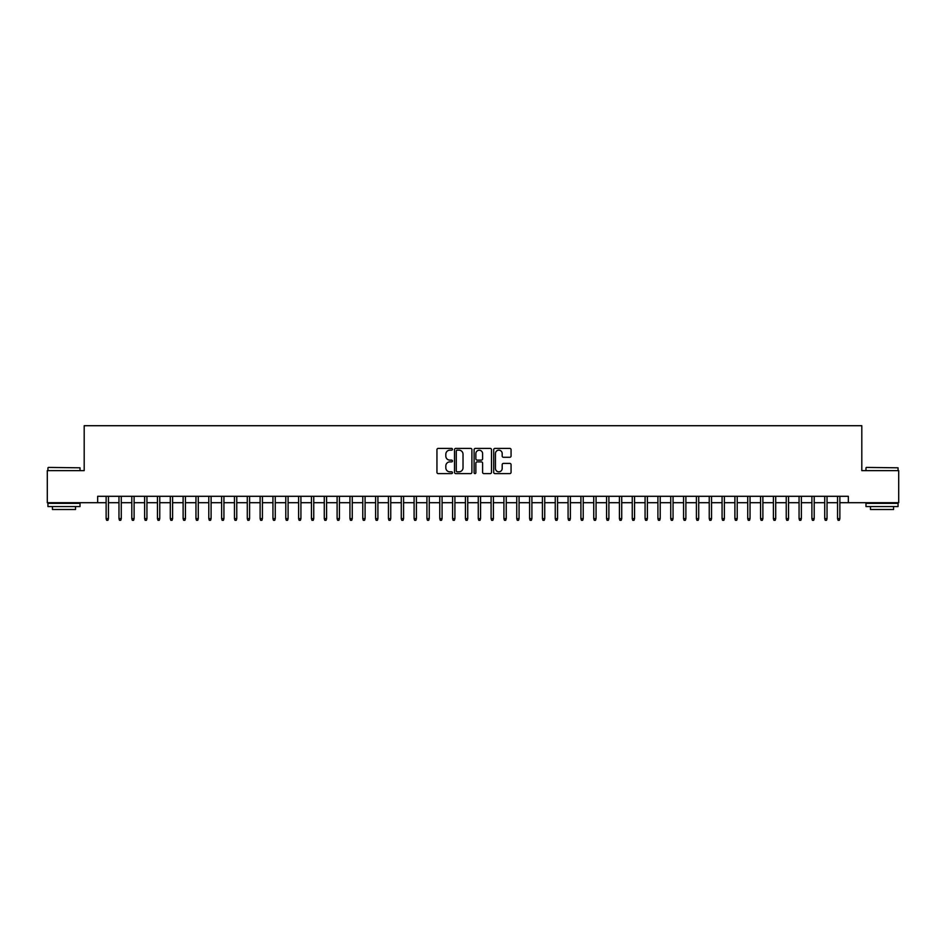 <?xml version="1.0" encoding="UTF-8"?>
<svg xmlns="http://www.w3.org/2000/svg" width="946" height="946" viewBox="0 0 946 946"><rect width="100%" height="100%" fill="white"/><g stroke="black" fill="none" stroke-linecap="round" stroke-linejoin="round"><path stroke-width="1.42" d="M452.472 449.291A0.887 0.887 0 0 0 451.585 448.404L438.211 448.404A1.265 1.265 0 0 0 436.946 449.669L436.946 472.338A1.265 1.265 0 0 0 438.211 473.603L451.585 473.603A0.887 0.887 0 0 0 452.472 472.716A0.887 0.887 0 0 0 451.585 471.829L449.858 471.829A4.032 4.032 0 0 1 445.826 467.809L445.826 465.917A4.032 4.032 0 0 1 449.858 461.885L451.585 461.885A0.887 0.887 0 0 0 452.472 460.998A0.887 0.887 0 0 0 451.585 460.123L449.858 460.123A4.032 4.032 0 0 1 445.826 456.09L445.826 454.198A4.032 4.032 0 0 1 449.858 450.166L451.585 450.166A0.887 0.887 0 0 0 452.472 449.291M509.811 457.285A1.265 1.265 0 0 0 511.065 456.031L511.065 449.669A1.265 1.265 0 0 0 509.811 448.404L494.947 448.404A1.265 1.265 0 0 0 493.694 449.669L493.694 472.338A1.265 1.265 0 0 0 494.947 473.603L509.811 473.603A1.265 1.265 0 0 0 511.065 472.338L511.065 464.652A1.265 1.265 0 0 0 509.811 463.398L503.449 463.398A1.265 1.265 0 0 0 502.184 464.652L502.184 468.459A3.37 3.37 0 0 1 498.826 471.829A3.37 3.37 0 0 1 495.456 468.459L495.456 453.536A3.37 3.37 0 0 1 498.826 450.166A3.37 3.37 0 0 1 502.184 453.536L502.184 456.031A1.265 1.265 0 0 0 503.449 457.285L509.811 457.285M97.663 502.704L47.3 502.704L47.3 470.623L84.194 470.623L84.194 425.712L861.806 425.712L861.806 470.623L898.7 470.623L898.7 502.704L848.337 502.704L848.337 496.295L97.663 496.295L97.663 502.704L106.129 502.704M471.9 449.669A1.265 1.265 0 0 0 470.635 448.404L455.771 448.404A1.265 1.265 0 0 0 454.518 449.669L454.518 472.338A1.265 1.265 0 0 0 455.771 473.603L470.635 473.603A1.265 1.265 0 0 0 471.9 472.338L471.9 449.669M475.365 448.404L490.229 448.404A1.265 1.265 0 0 1 491.482 449.669L491.482 472.338A1.265 1.265 0 0 1 490.229 473.603L483.867 473.603A1.265 1.265 0 0 1 482.602 472.338L482.602 463.138A1.265 1.265 0 0 0 481.348 461.885L477.127 461.885A1.265 1.265 0 0 0 475.862 463.138L475.862 472.716A0.887 0.887 0 0 1 474.987 473.603A0.887 0.887 0 0 1 474.1 472.716L474.1 449.669A1.265 1.265 0 0 1 475.365 448.404M108.447 502.704L118.971 502.704M121.277 502.704L131.801 502.704M134.107 502.704L144.632 502.704M146.937 502.704L157.462 502.704M159.768 502.704L170.292 502.704M172.61 502.704L183.122 502.704M185.44 502.704L195.964 502.704M198.27 502.704L208.794 502.704M211.1 502.704L221.624 502.704M223.93 502.704L234.454 502.704M236.76 502.704L247.284 502.704M249.59 502.704L260.115 502.704M262.432 502.704L272.945 502.704M275.262 502.704L285.787 502.704M288.092 502.704L298.617 502.704M300.923 502.704L311.447 502.704M313.753 502.704L324.277 502.704M326.583 502.704L337.107 502.704M339.425 502.704L349.937 502.704M352.255 502.704L362.779 502.704M365.085 502.704L375.609 502.704M377.915 502.704L388.439 502.704M390.745 502.704L401.27 502.704M403.575 502.704L414.1 502.704M416.406 502.704L426.93 502.704M429.248 502.704L439.76 502.704M442.078 502.704L452.602 502.704M454.908 502.704L465.432 502.704M467.738 502.704L478.262 502.704M480.568 502.704L491.092 502.704M493.398 502.704L503.922 502.704M506.24 502.704L516.753 502.704M519.07 502.704L529.594 502.704M531.9 502.704L542.425 502.704M544.73 502.704L555.255 502.704M557.561 502.704L568.085 502.704M570.391 502.704L580.915 502.704M583.221 502.704L593.745 502.704M596.063 502.704L606.575 502.704M608.893 502.704L619.417 502.704M621.723 502.704L632.247 502.704M634.553 502.704L645.077 502.704M647.383 502.704L657.908 502.704M660.213 502.704L670.738 502.704M673.055 502.704L683.568 502.704M685.885 502.704L696.41 502.704M698.716 502.704L709.24 502.704M711.546 502.704L722.07 502.704M724.376 502.704L734.9 502.704M737.206 502.704L747.73 502.704M750.036 502.704L760.56 502.704M762.878 502.704L773.39 502.704M775.708 502.704L786.232 502.704M788.538 502.704L799.063 502.704M801.368 502.704L811.893 502.704M814.199 502.704L824.723 502.704M827.029 502.704L837.553 502.704M839.871 502.704L848.337 502.704M457.166 450.166A0.887 0.887 0 0 0 456.279 451.053L456.279 470.954A0.887 0.887 0 0 0 457.166 471.829L458.987 471.829A4.032 4.032 0 0 0 463.02 467.809L463.02 454.198A4.032 4.032 0 0 0 458.987 450.166L457.166 450.166M482.602 453.607A3.37 3.37 0 0 0 479.232 450.237A3.37 3.37 0 0 0 475.862 453.607L475.862 458.857A1.265 1.265 0 0 0 477.127 460.123L481.348 460.123A1.265 1.265 0 0 0 482.602 458.857L482.602 453.607M106.129 518.621L106.65 520.288L107.927 520.288L108.447 518.621L106.129 518.621L106.129 496.295M108.447 518.621L108.447 496.295M48.329 467.419L80.02 467.809L48.329 467.419M63.985 506.559L47.939 506.559L47.939 503.343L80.02 503.343L80.02 506.559L63.985 506.559M75.526 506.559L75.526 509.504L52.432 509.504L52.432 506.559M866.359 467.419L898.061 467.809L866.359 467.419M882.015 506.559L865.98 506.559L865.98 503.343L898.061 503.343L898.061 506.559L882.015 506.559M893.568 506.559L893.568 509.504L870.474 509.504L870.474 506.559M118.971 518.621L119.48 520.288L120.769 520.288L121.277 518.621L118.971 518.621L118.971 496.295M121.277 518.621L121.277 496.295M131.801 518.621L132.31 520.288L133.599 520.288L134.107 518.621L131.801 518.621L131.801 496.295M134.107 518.621L134.107 496.295M144.632 518.621L145.14 520.288L146.429 520.288L146.937 518.621L144.632 518.621L144.632 496.295M146.937 518.621L146.937 496.295M157.462 518.621L157.97 520.288L159.259 520.288L159.768 518.621L157.462 518.621L157.462 496.295M159.768 518.621L159.768 496.295M170.292 518.621L170.812 520.288L172.089 520.288L172.61 518.621L170.292 518.621L170.292 496.295M172.61 518.621L172.61 496.295M183.122 518.621L183.642 520.288L184.919 520.288L185.44 518.621L183.122 518.621L183.122 496.295M185.44 518.621L185.44 496.295M195.964 518.621L196.472 520.288L197.749 520.288L198.27 518.621L195.964 518.621L195.964 496.295M198.27 518.621L198.27 496.295M208.794 518.621L209.303 520.288L210.591 520.288L211.1 518.621L208.794 518.621L208.794 496.295M211.1 518.621L211.1 496.295M221.624 518.621L222.133 520.288L223.422 520.288L223.93 518.621L221.624 518.621L221.624 496.295M223.93 518.621L223.93 496.295M234.454 518.621L234.963 520.288L236.252 520.288L236.76 518.621L234.454 518.621L234.454 496.295M236.76 518.621L236.76 496.295M247.284 518.621L247.805 520.288L249.082 520.288L249.59 518.621L247.284 518.621L247.284 496.295M249.59 518.621L249.59 496.295M260.115 518.621L260.635 520.288L261.912 520.288L262.432 518.621L260.115 518.621L260.115 496.295M262.432 518.621L262.432 496.295M272.945 518.621L273.465 520.288L274.742 520.288L275.262 518.621L272.945 518.621L272.945 496.295M275.262 518.621L275.262 496.295M285.787 518.621L286.295 520.288L287.584 520.288L288.092 518.621L285.787 518.621L285.787 496.295M288.092 518.621L288.092 496.295M298.617 518.621L299.125 520.288L300.414 520.288L300.923 518.621L298.617 518.621L298.617 496.295M300.923 518.621L300.923 496.295M311.447 518.621L311.955 520.288L313.244 520.288L313.753 518.621L311.447 518.621L311.447 496.295M313.753 518.621L313.753 496.295M324.277 518.621L324.785 520.288L326.074 520.288L326.583 518.621L324.277 518.621L324.277 496.295M326.583 518.621L326.583 496.295M337.107 518.621L337.627 520.288L338.905 520.288L339.425 518.621L337.107 518.621L337.107 496.295M339.425 518.621L339.425 496.295M349.937 518.621L350.458 520.288L351.735 520.288L352.255 518.621L349.937 518.621L349.937 496.295M352.255 518.621L352.255 496.295M362.779 518.621L363.288 520.288L364.565 520.288L365.085 518.621L362.779 518.621L362.779 496.295M365.085 518.621L365.085 496.295M375.609 518.621L376.118 520.288L377.407 520.288L377.915 518.621L375.609 518.621L375.609 496.295M377.915 518.621L377.915 496.295M388.439 518.621L388.948 520.288L390.237 520.288L390.745 518.621L388.439 518.621L388.439 496.295M390.745 518.621L390.745 496.295M401.27 518.621L401.778 520.288L403.067 520.288L403.575 518.621L401.27 518.621L401.27 496.295M403.575 518.621L403.575 496.295M414.1 518.621L414.62 520.288L415.897 520.288L416.406 518.621L414.1 518.621L414.1 496.295M416.406 518.621L416.406 496.295M426.93 518.621L427.45 520.288L428.727 520.288L429.248 518.621L426.93 518.621L426.93 496.295M429.248 518.621L429.248 496.295M439.76 518.621L440.28 520.288L441.557 520.288L442.078 518.621L439.76 518.621L439.76 496.295M442.078 518.621L442.078 496.295M452.602 518.621L453.11 520.288L454.399 520.288L454.908 518.621L452.602 518.621L452.602 496.295M454.908 518.621L454.908 496.295M465.432 518.621L465.94 520.288L467.229 520.288L467.738 518.621L465.432 518.621L465.432 496.295M467.738 518.621L467.738 496.295M478.262 518.621L478.771 520.288L480.06 520.288L480.568 518.621L478.262 518.621L478.262 496.295M480.568 518.621L480.568 496.295M491.092 518.621L491.601 520.288L492.89 520.288L493.398 518.621L491.092 518.621L491.092 496.295M493.398 518.621L493.398 496.295M503.922 518.621L504.443 520.288L505.72 520.288L506.24 518.621L503.922 518.621L503.922 496.295M506.24 518.621L506.24 496.295M516.753 518.621L517.273 520.288L518.55 520.288L519.07 518.621L516.753 518.621L516.753 496.295M519.07 518.621L519.07 496.295M529.594 518.621L530.103 520.288L531.38 520.288L531.9 518.621L529.594 518.621L529.594 496.295M531.9 518.621L531.9 496.295M542.425 518.621L542.933 520.288L544.222 520.288L544.73 518.621L542.425 518.621L542.425 496.295M544.73 518.621L544.73 496.295M555.255 518.621L555.763 520.288L557.052 520.288L557.561 518.621L555.255 518.621L555.255 496.295M557.561 518.621L557.561 496.295M568.085 518.621L568.593 520.288L569.882 520.288L570.391 518.621L568.085 518.621L568.085 496.295M570.391 518.621L570.391 496.295M580.915 518.621L581.435 520.288L582.712 520.288L583.221 518.621L580.915 518.621L580.915 496.295M583.221 518.621L583.221 496.295M593.745 518.621L594.265 520.288L595.542 520.288L596.063 518.621L593.745 518.621L593.745 496.295M596.063 518.621L596.063 496.295M606.575 518.621L607.096 520.288L608.373 520.288L608.893 518.621L606.575 518.621L606.575 496.295M608.893 518.621L608.893 496.295M619.417 518.621L619.926 520.288L621.215 520.288L621.723 518.621L619.417 518.621L619.417 496.295M621.723 518.621L621.723 496.295M632.247 518.621L632.756 520.288L634.045 520.288L634.553 518.621L632.247 518.621L632.247 496.295M634.553 518.621L634.553 496.295M645.077 518.621L645.586 520.288L646.875 520.288L647.383 518.621L645.077 518.621L645.077 496.295M647.383 518.621L647.383 496.295M657.908 518.621L658.416 520.288L659.705 520.288L660.213 518.621L657.908 518.621L657.908 496.295M660.213 518.621L660.213 496.295M670.738 518.621L671.258 520.288L672.535 520.288L673.055 518.621L670.738 518.621L670.738 496.295M673.055 518.621L673.055 496.295M683.568 518.621L684.088 520.288L685.365 520.288L685.885 518.621L683.568 518.621L683.568 496.295M685.885 518.621L685.885 496.295M696.41 518.621L696.918 520.288L698.195 520.288L698.716 518.621L696.41 518.621L696.41 496.295M698.716 518.621L698.716 496.295M709.24 518.621L709.748 520.288L711.037 520.288L711.546 518.621L709.24 518.621L709.24 496.295M711.546 518.621L711.546 496.295M722.07 518.621L722.578 520.288L723.867 520.288L724.376 518.621L722.07 518.621L722.07 496.295M724.376 518.621L724.376 496.295M734.9 518.621L735.409 520.288L736.698 520.288L737.206 518.621L734.9 518.621L734.9 496.295M737.206 518.621L737.206 496.295M747.73 518.621L748.251 520.288L749.528 520.288L750.036 518.621L747.73 518.621L747.73 496.295M750.036 518.621L750.036 496.295M760.56 518.621L761.081 520.288L762.358 520.288L762.878 518.621L760.56 518.621L760.56 496.295M762.878 518.621L762.878 496.295M773.39 518.621L773.911 520.288L775.188 520.288L775.708 518.621L773.39 518.621L773.39 496.295M775.708 518.621L775.708 496.295M786.232 518.621L786.741 520.288L788.03 520.288L788.538 518.621L786.232 518.621L786.232 496.295M788.538 518.621L788.538 496.295M799.063 518.621L799.571 520.288L800.86 520.288L801.368 518.621L799.063 518.621L799.063 496.295M801.368 518.621L801.368 496.295M811.893 518.621L812.401 520.288L813.69 520.288L814.199 518.621L811.893 518.621L811.893 496.295M814.199 518.621L814.199 496.295M824.723 518.621L825.231 520.288L826.52 520.288L827.029 518.621L824.723 518.621L824.723 496.295M827.029 518.621L827.029 496.295M837.553 518.621L838.073 520.288L839.35 520.288L839.871 518.621L837.553 518.621L837.553 496.295M839.871 518.621L839.871 496.295M47.939 470.623L47.939 467.809M55.258 503.343L55.258 502.704M72.712 503.343L72.712 502.704M80.02 470.623L80.02 467.809M865.98 470.623L865.98 467.809M873.288 503.343L873.288 502.704M890.742 503.343L890.742 502.704M898.061 470.623L898.061 467.809"/></g></svg>
